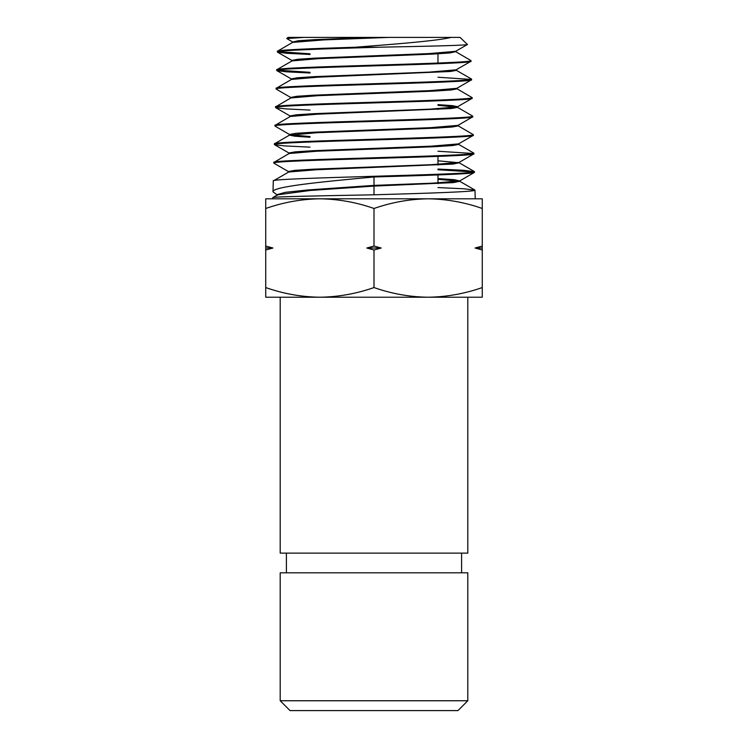<?xml version="1.0" encoding="UTF-8"?>
<svg xmlns="http://www.w3.org/2000/svg" width="748" height="748" viewBox="0 0 748 748"><rect width="100%" height="100%" fill="white"/><g stroke="black" fill="none" stroke-linecap="round" stroke-linejoin="round"><path stroke-width="1.12" d="M467.799 700.754L457.954 710.6L290.046 710.6L280.201 700.754L467.799 700.754L467.799 572.809L280.201 572.809L280.201 700.754M303.791 41.009L303.127 40.345M286.409 553.127L286.409 572.809M461.591 553.127L461.591 572.809M437.973 53.819L437.973 63.056M437.973 108.74L437.973 109.451M437.973 145.823L437.973 146.533M437.973 156.407L437.973 165.074M437.973 174.939L437.973 183.615M310.027 76.885L310.027 77.586M310.027 113.874L310.027 114.575M286.736 38.55L287.961 37.4L303.94 37.4L286.736 38.55L293.057 42.215M303.94 37.4L460.039 37.4L467.444 44.497L455.654 51.313L429.081 53.585L315.104 58.12L297.956 59.251L291.907 60.382L291.888 61.093M437.973 178.604L454.167 179.679L459.702 180.932L474.288 172.489L474.4 171.657C480.637 174.752 267.158 177.828 273.31 180.913L288.41 172.199L288.438 171.498L289.037 171.844M273.31 180.913L272.973 191.797C271.814 186.785 319.901 181.914 374 176.977L374 194.798C319.938 195.78 271.412 196.771 272.796 197.594L272.758 198.809M474.419 172.339C475.803 173.891 427.884 175.425 374 176.977M437.973 179.305L459.73 181.287L453.391 182.615L374 186.084L310.345 190.459L277.508 194.835L272.796 197.594M374 194.798C427.996 193.264 476.42 191.712 474.98 190.17L475.242 198.809L428.127 198.809C446.584 199.071 464.63 202.297 482.264 208.477L482.264 198.809L319.873 198.809C338.32 199.071 356.366 202.297 374 208.477C391.681 202.306 409.717 199.08 428.127 198.809M467.481 44.384C469.66 45.348 427.099 46.301 377.562 47.236L355.178 47.236C310.906 48.601 276.62 49.938 277.368 51.294L292.618 42.393L323.921 39.896L388.951 37.4M277.368 51.294L277.48 52.136L286.97 53.304L310.027 54.473M377.562 47.236C324.716 48.826 275.937 50.406 277.34 51.977M290.729 98.128L290.748 97.418L296.881 96.286L314.282 95.155L429.922 90.611L456.813 88.348L471.39 79.914L471.502 79.064C477.561 82.168 270.215 85.244 276.208 88.329L291.468 79.428L318.311 77.156L450.389 71.49L456.411 70.349L456.383 69.648L470.81 61.392L470.922 60.551C477.009 63.645 270.851 66.722 276.788 69.807L276.928 69.657M276.788 69.807L276.9 70.649L286.549 71.827L310.027 73.005M470.95 61.243C477.028 64.319 270.823 67.413 276.76 70.49M276.208 88.329L276.321 89.171L290.907 97.605M471.53 79.755C477.589 82.841 270.196 85.936 276.19 89.012M290.149 116.641L290.168 115.94L296.339 114.809L313.861 113.668L430.334 109.133L457.393 106.861L471.979 98.427L472.082 97.586C478.243 100.681 269.579 103.757 275.629 106.842L290.888 97.951L317.9 95.679L433.597 91.134L450.932 90.003L456.991 88.872L456.963 88.161M275.629 106.842L275.741 107.684L285.727 108.881L310.027 110.078M472.1 98.278C478.262 101.354 269.561 104.458 275.61 107.525M458.122 125.197L458.15 125.907L452.016 127.038L434.438 128.17L317.077 132.714L289.57 135.164L289.598 134.453L295.797 133.322L313.449 132.19L430.745 127.646L457.972 125.374L472.549 116.94L472.661 116.099C478.804 119.203 269.028 122.27 275.049 125.365L290.308 116.464L317.489 114.201L451.474 108.525L457.57 107.385L457.542 106.683L452.484 105.655L437.973 104.627M275.049 125.365L275.161 126.206L289.747 134.64M472.68 116.791C478.832 119.876 269 122.971 275.03 126.047M288.99 153.686L289.018 152.975L295.254 151.844L313.029 150.703L431.147 146.169L458.552 143.897L473.129 135.463L473.241 134.621C479.431 137.716 268.336 140.792 274.469 143.878L274.6 143.728M274.469 143.878L274.581 144.719L284.913 145.935L310.027 147.141M473.26 135.313C479.449 138.399 268.317 141.484 274.451 144.56M288.438 171.498L294.721 170.357L312.617 169.226L431.549 164.682L459.122 162.41L473.708 153.976L473.821 153.134C480.085 156.229 267.775 159.315 273.89 162.4L289.149 153.508L316.656 151.236L434.859 146.692L452.559 145.551L458.72 144.42L458.702 143.709M273.89 162.4L274.002 163.242L288.588 171.675M473.839 153.826C480.216 156.912 267.588 160.007 273.871 163.083M470.922 60.551L455.672 51.649L449.857 52.968L432.774 54.099L318.723 58.643L292.047 60.906L276.919 69.657M310.027 53.791L278.013 51.64M471.502 79.064L455.803 69.994M310.027 72.322L277.433 70.153M437.973 77.24L470.857 79.41M472.082 97.586L456.832 88.694M472.661 116.099L457.57 107.385M473.241 134.621L457.991 125.729M473.821 153.134L458.72 144.42M437.973 151.246L473.157 153.48M474.4 171.657L463.723 170.282L437.973 169.067M437.973 169.749L473.727 172.003M374 287.559C391.634 293.749 409.68 296.975 428.127 297.227L482.264 297.227L482.264 287.559C464.583 293.74 446.547 296.956 428.127 297.227L467.799 297.227L467.799 553.127L280.201 553.127L280.201 297.227L319.873 297.227C301.416 296.975 283.37 293.749 265.736 287.559L265.736 297.227L319.873 297.227C338.283 296.956 356.319 293.74 374 287.559L374 249.991L366.81 248.018L374 246.055L374 208.477M482.264 246.055L482.264 249.991L475.074 248.018L482.264 246.055L482.264 208.477M482.264 287.559L482.264 249.991M265.736 287.559L265.736 208.477C283.417 202.306 301.453 199.08 319.873 198.809L265.736 198.809L265.736 208.477M265.736 246.055L272.926 248.018L265.736 249.991M374 246.055L381.19 248.018L374 249.991M474.98 190.17L464.125 188.795L437.973 187.57M277.555 195.2L272.973 191.797M355.178 47.236C395.056 44.141 437.178 40.897 451.222 37.4M437.973 105.328L457.411 107.207M289.57 135.164L294.834 136.211L310.027 137.258M458.103 144.065L458.571 144.252M437.973 160.811L459.15 162.765L453.092 164.074L316.245 169.759L288.569 172.031M369.54 37.4L314.871 39.635L298.312 40.747L292.646 42.056M456.233 69.826L429.502 72.098L314.693 76.633L297.414 77.764L291.327 78.905L291.309 79.606M276.9 70.649L291.907 79.26M290.168 115.94L290.757 116.295M290.187 134.808L310.027 136.557M289.018 152.975L289.607 153.331M459.702 180.932L432.914 183.157L374 185.382L307.194 190.011L285.287 192.339L277.078 194.648L277.059 195.359M381.19 248.018L366.81 248.018M272.926 248.018L265.736 248.018M482.264 248.018L475.074 248.018M428.127 297.227L319.873 297.227M292.459 42.571L292.487 41.869M455.831 51.836L455.803 51.126M459.3 162.933L459.281 162.232M459.88 181.455L459.861 180.745M292.066 60.569L277.48 52.136M290.327 116.127L275.741 107.684M289.167 153.153L274.581 144.719M274.6 143.738L289.728 134.986M474.269 171.507L459.15 162.765M474.84 190.02L459.73 181.287"/></g></svg>
